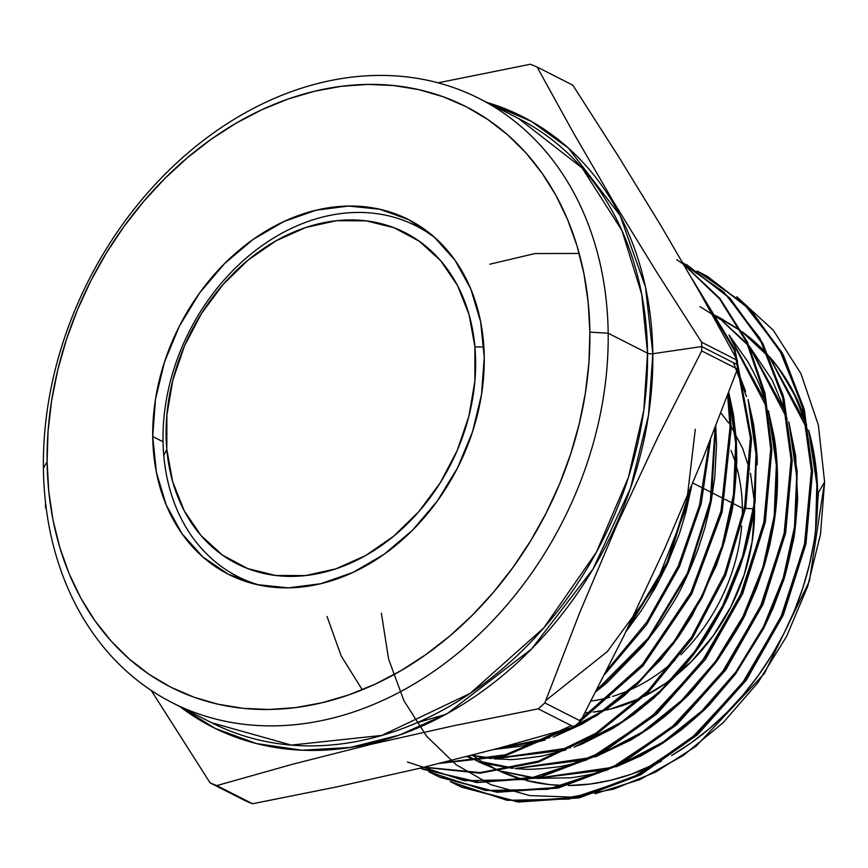 <?xml version="1.0" encoding="UTF-8"?>
<svg xmlns="http://www.w3.org/2000/svg" width="868" height="868" viewBox="0 0 868 868"><rect width="100%" height="100%" fill="white"/><g stroke="black" fill="none" stroke-linecap="round" stroke-linejoin="round"><path stroke-width="1.3" d="M742.357 508.171A167.22 131.231 116.9 0 1 742.205 518.207A167.22 131.231 -63.1 0 0 742.357 508.171L724.899 499.306L742.357 508.171A167.22 131.231 -63.1 0 0 730.965 450.481M741.695 525.975A167.22 131.231 116.9 0 1 680.837 654.689A167.22 131.231 -63.1 0 0 741.695 525.975M674.946 660.255A167.22 131.231 116.9 0 1 612.537 696.407A167.22 131.231 -63.1 0 0 674.946 660.255M609.792 697.21A167.22 131.231 116.9 0 1 591.043 700.997A167.22 131.231 -63.1 0 0 609.792 697.21M753.348 508.822L745.579 508.366L753.348 508.822M584.934 712.747A176.02 138.142 -63.1 0 0 590.924 712.335L584.934 712.747M593.224 712.107A176.02 138.142 -63.1 0 0 640.367 698.295L609.889 709.199L593.213 712.107M644.208 696.386A176.02 138.142 -63.1 0 0 754.563 508.887L752.133 541.806L744.169 574.811L730.965 606.613L713.019 636.016L691.047 661.883L665.865 683.214L644.208 696.386M723.706 498.699L704.49 488.944L723.706 498.699M703.308 488.337L692.881 483.042L703.308 488.337M484.257 357.356A198.902 156.099 116.9 0 1 398.705 542.945A198.902 156.099 116.9 0 1 228.414 574.29A198.902 156.099 116.9 0 1 152.725 436.539L163.043 441.769L152.725 436.539L155.47 399.334L164.475 362.054L179.394 326.108L199.662 292.885L224.497 263.655L252.946 239.557L283.912 221.503L316.212 210.186L348.589 206.052L379.815 209.253L408.687 219.669L434.087 236.899L455.049 260.27L470.76 288.903L480.622 321.681L484.257 357.356L481.512 394.56L472.507 431.841L457.588 467.787L437.32 501.01L412.484 530.24L384.036 554.337L353.07 572.392L320.769 583.708L288.393 587.842L257.167 584.641L228.295 574.225L202.895 556.996L181.933 533.625L166.222 504.992L156.359 472.214L152.725 436.539A198.902 156.099 116.9 0 1 238.277 250.95A198.902 156.099 116.9 0 1 408.568 219.604A198.902 156.099 116.9 0 1 484.257 357.356M580.583 721.058L544.833 702.906L579.683 612.689L617.343 523.892L658.118 436.691L701.713 350.911L737.453 369.063L702.603 459.281L664.942 548.066L624.168 635.278L580.583 721.058A393.703 308.975 116.9 0 1 573.965 726.993L497.874 748.422L419.016 768.419L337.131 786.809L252.545 803.746A393.703 308.975 116.9 0 1 245.828 801.001L210.078 782.849L151.238 690.451L210.078 782.849A393.703 308.975 -63.1 0 0 216.805 785.594A393.703 308.975 116.9 0 1 210.078 782.849L245.828 801.001A393.703 308.975 -63.1 0 0 252.545 803.746L216.805 785.594L292.657 764.22L371.406 744.245L453.389 725.822L538.214 708.83A393.703 308.975 -63.1 0 0 544.833 702.906A393.703 308.975 116.9 0 1 538.214 708.83L573.965 726.993A393.703 308.975 -63.1 0 0 580.583 721.058L544.833 702.906L579.683 612.689L617.343 523.892L658.118 436.691L701.713 350.911A393.703 308.975 -63.1 0 0 701.68 346.56L652.834 353.721L645.532 287.232L620.034 215.373L568.431 148.113L531.292 121.336L486.894 102.424A342.328 268.657 116.9 0 1 652.834 353.721A4.405 1.508 -0.7 0 1 647.55 353.211A338.846 265.923 -63.1 0 1 501.812 669.358A338.846 265.923 -63.1 0 1 211.705 722.762L291.344 745.091L381.942 735.391L470.174 693.38L543.737 627.955L596.392 552.2L628.41 477.4L643.828 410.228L647.55 353.211L608.175 333.214A338.846 265.923 116.9 0 1 462.438 649.362A338.846 265.923 116.9 0 1 172.341 702.765A338.846 265.923 116.9 0 1 43.4 468.091L47.111 461.754A325.641 255.561 116.9 0 1 314.759 91.183A325.641 255.561 116.9 0 1 589.882 332.129L608.175 333.214A338.846 265.923 -63.1 0 0 321.898 82.493A338.846 265.923 -63.1 0 0 43.4 468.091A338.846 265.923 116.9 0 1 189.137 151.943A338.846 265.923 116.9 0 1 479.234 98.54A338.846 265.923 116.9 0 1 608.175 333.214L647.55 353.211A4.405 1.508 179.3 0 0 652.834 353.721L648.505 415.208L630.526 488.131L593.007 569.039L531.574 648.971L447.411 713.474L399.562 735.012L350.357 747.446L301.966 750.212L256.44 743.561L215.416 728.523L179.991 706.65A342.328 268.657 116.9 0 0 487.425 687.586A342.328 268.657 116.9 0 0 652.834 353.721L701.68 346.56A393.703 308.975 -63.1 0 0 701.604 342.231L656.1 271.207L613.405 201.604L573.835 133.585L537.064 66.999A393.703 308.975 -63.1 0 0 530.337 64.254L438.069 82.829L530.337 64.254A393.703 308.975 116.9 0 1 537.064 66.999L572.804 85.151L618.309 156.175L661.004 225.778L700.585 293.796L737.344 360.383A393.703 308.975 116.9 0 1 737.42 364.723L701.68 346.56A393.703 308.975 116.9 0 1 701.713 350.911L737.453 369.063A393.703 308.975 -63.1 0 0 737.42 364.723A393.703 308.975 -63.1 0 0 737.344 360.383L701.604 342.231A393.703 308.975 116.9 0 1 701.68 346.56L737.42 364.723A393.703 308.975 116.9 0 1 737.453 369.063L702.603 459.281L664.942 548.066L624.168 635.278L580.583 721.058L643.047 665.767L691.709 593.972L722.133 512.022L731.247 427.664L728.415 393.204L731.247 427.664L730.064 427.034L731.247 427.664M416.249 723.033L445.859 714.331M518.608 118.536L582.222 168.077L621.889 230.389L641.712 294.23L647.55 353.211A338.846 265.923 -63.1 0 0 518.608 118.536L479.234 98.54M45.461 503.277L45.461 503.277A393.703 308.975 116.9 0 1 45.451 501.845A393.703 308.975 -63.1 0 0 45.461 503.277A393.703 308.975 -63.1 0 0 45.537 507.617A393.703 308.975 116.9 0 1 45.461 503.277M451.273 781.981L461.765 787.211L518.185 802.043L579.238 797.876L640.541 774.885L697.557 734.719L746.285 680.208L783.316 615.065L805.971 543.813L812.556 471.411L811.385 470.771L802.466 406.387L779.345 349.294L743.485 303.203L697.058 270.99L706.628 275.981L749.312 308.997L782.133 354.318L803.225 409.338L811.385 470.771L812.556 471.411L804.343 409.87L783.348 355.023L750.549 309.713L707.745 276.577M685.883 264.295L728.794 297.518L761.703 342.925L782.817 397.978L791.052 459.834L792.234 460.474L784.01 398.662L762.864 343.533L729.955 298.147L687.163 265.022M407.439 761.995L464.347 780.712L526.865 779.442L590.316 758.198L649.709 718.595L700.812 663.51L739.807 596.859L763.731 523.545L770.719 448.897L763.905 393.03L746.664 342.296L719.572 298.885L683.951 264.762L719.572 298.885L746.664 342.296L763.905 393.03L770.719 448.897L771.902 449.537L764.99 393.106L747.446 342.111L719.919 298.451L683.745 264.404L719.919 298.451L747.446 342.111L764.99 393.106L771.902 449.537L770.719 448.897L764.263 520.941L741.988 591.9L705.543 656.957L657.467 711.738L601.047 752.578L540.178 776.643L479.255 782.252L422.532 769.178M423.79 767.279L479.906 773.204L538.355 762.18L595.665 734.729L648.168 692.501L692.317 638.338L725.572 575.354L745.786 507.303L751.58 438.6L750.397 437.96L734.404 350.553L692.61 279.8L734.404 350.553L750.397 437.96L751.58 438.6L735.012 349.652L691.644 278.107M579.39 720.451L641.821 665.235L690.548 593.386L720.939 511.404L730.064 427.034L727.612 395.32L730.064 427.034L721.113 510.677L691.243 592.03L643.296 663.543L581.723 718.878M811.385 470.771L804.799 543.151L782.122 614.501L745.07 679.655L696.353 734.133L639.249 774.321L578.088 797.291L517.024 801.479L460.441 786.636L450.394 781.645L507.053 800.307L569.158 799.07L631.991 778.043L691.123 738.711L741.89 684.006L780.647 617.821L804.441 544.887L811.385 470.771M440.239 777.424L496.952 792.278L558.265 788.025L619.698 764.903L676.823 724.661L725.778 669.912L762.972 604.432L785.649 532.963L792.234 460.474L791.052 459.834L784.422 532.453L761.757 603.813L724.639 669.239L675.63 724.096L618.352 764.426L556.952 787.471L495.639 791.703L438.937 776.817L428.825 771.793L485.559 790.498L547.882 789.294L611.039 768.191L670.4 728.675L721.438 673.633L760.27 607.177L784.064 534.221L791.052 459.834L782.567 396.98L760.769 341.2L726.831 295.5L682.66 262.537M420.036 768.169L476.912 782.578L538.171 777.978L599.636 754.585L656.826 713.995L705.695 659.018L742.683 593.636L765.305 522.102L771.902 449.537L765.305 522.102L742.683 593.636L705.695 659.018L656.826 713.995L599.636 754.585L538.171 777.978L476.912 782.578L420.036 768.169M750.397 437.96L744.679 506.25L724.682 574.008L691.633 636.971L647.702 691.145L595.708 733.362L538.681 761.084L480.21 772.596L424.257 767.16L480.21 772.596L538.681 761.084L595.708 733.362L647.702 691.145L691.633 636.971L724.682 574.008L744.679 506.25L750.397 437.96M571.328 725.648L506.858 754.628L441.606 762.929L503.266 755.627L564.504 729.76M439.826 763.373L504.644 756.158L568.79 728.502M709.243 442.68L699.543 505.078L678.299 565.969L646.79 622.063L606.428 670.942L646.79 622.063L678.299 565.969L699.543 505.078L709.243 442.68M604.627 674.501L646.736 624.472L679.47 566.609L701.225 503.635L710.653 439.132L701.225 503.635L679.47 566.609L646.736 624.472L604.627 674.501M808.954 432.492L816.766 473.592L817.645 493.827A251.72 197.535 -63.1 0 0 808.618 430.289L813.045 448.68M806.046 421.924A251.72 197.535 -63.1 0 0 769.308 356.52L780.679 370.961L791.507 388.332L800.567 407.19L806.046 421.924M767.486 354.48A251.72 197.535 -63.1 0 0 742.292 331.945L754.162 341.374L768.191 355.262M740.925 330.968A251.72 197.535 -63.1 0 0 721.026 319.077L740.925 330.968M719.919 318.534A251.72 197.535 -63.1 0 0 712.574 315.16L719.919 318.534M381.367 613.188L388.614 659.137L403.891 700.671L426.676 736.324L455.95 764.6L490.691 784.607L529.621 795.576L571.133 797.084L613.719 789.11L655.72 772.032L695.941 746.328L764.393 673.546L809.388 581.137L824.6 481.935L818.361 425.125L800.958 373.663L773.366 330.307L736.748 296.737L773.366 330.307L800.958 373.663L818.361 425.125L824.6 481.935L818.415 492.503L815.497 532.399L818.415 492.503L824.6 481.935L820.499 534.287L807.674 586.432L786.506 636.548L757.959 682.595L723.033 722.794L683.181 755.572L639.868 779.583L595.144 793.732M671.93 755.312A251.72 197.535 -63.1 0 0 817.645 493.827L816.766 473.613L809.03 432.752M472.387 755.138A251.72 197.535 -63.1 0 0 480.275 760.552L472.387 755.138M481.219 761.149A251.72 197.535 -63.1 0 0 498.807 770.751L481.219 761.149M500.033 771.305A251.72 197.535 -63.1 0 0 524.077 779.92L500.033 771.305M525.91 780.397A251.72 197.535 -63.1 0 0 565.079 785.507L549.737 784.639L525.91 780.397M568.399 785.518A251.72 197.535 -63.1 0 0 661.459 761.106L631.307 774.223L610.757 780.267L590.175 784.043L568.399 785.518M47.111 461.754L48.782 491.418L53.046 520.16L59.881 547.73L69.19 573.835L80.908 598.236L94.916 620.707L111.082 641.018L129.234 658.986L149.22 674.425L170.822 687.185L193.857 697.156L218.085 704.241L243.29 708.353L269.21 709.481L295.608 707.594L322.223 702.711L348.806 694.888L375.106 684.19L400.842 670.725L425.797 654.635L449.722 636.049L472.376 615.173L493.545 592.193L513.031 567.325L530.641 540.818L546.222 512.934L559.589 483.921L570.645 454.083L579.281 423.682L585.39 393.03L588.938 362.412L589.882 332.129L588.2 302.476L583.936 273.724L577.111 246.165L567.791 220.06L556.073 195.647L542.066 173.188L525.91 152.876L507.747 134.909L487.773 119.469L466.159 106.71L443.125 96.739L418.897 89.654L393.692 85.541L367.772 84.413L341.374 86.301L314.759 91.183L288.176 99.006L261.886 109.704L236.139 123.169L211.184 139.26L187.271 157.846L164.616 178.721L143.437 201.702L123.95 226.57L106.341 253.076L90.771 280.961L77.393 309.974L66.337 339.811L57.711 370.213L51.592 400.864L48.044 431.472L47.111 461.754L43.4 468.091A338.846 265.923 -63.1 0 0 329.677 718.812A338.846 265.923 -63.1 0 0 608.175 333.214L589.882 332.129A325.641 255.561 116.9 0 1 322.223 702.711A325.641 255.561 116.9 0 1 47.111 461.754M814.998 460.007L817.645 493.827L816.918 517.23M816.289 524.467L814.173 540.894L809.443 564.591L802.781 588.081L794.231 611.159L783.891 633.575L771.858 655.134L758.241 675.619L743.182 694.845L726.809 712.606L709.297 728.751L690.809 743.106L671.528 755.551M754.314 501.454L750.484 473.223M749.572 469.382L742.617 448.311L731.225 426.665M728.719 422.976L720.863 412.984M649.904 312.589L649.21 310.245M45.537 507.617L46.33 509.071L45.537 507.617M537.064 66.999L572.804 85.151L618.309 156.175L661.004 225.778L700.585 293.796L737.344 360.383L701.604 342.231L656.1 271.207L613.405 201.604L573.835 133.585L537.064 66.999M538.214 708.83L573.965 726.993L497.874 748.422L419.016 768.419L337.131 786.809L252.545 803.746L216.805 785.594L292.657 764.22L371.406 744.245L453.389 725.822L538.214 708.83M815.497 532.399L816.864 484.355L809.909 438.655L816.864 484.355L815.497 532.399M807.511 429.855L770.383 358.896L807.511 429.855M768.484 356.661L742.357 332.064L768.484 356.661M740.946 331.012L720.483 318.111L740.946 331.012M719.366 317.536L711.847 313.847M472.073 755.225L492.221 758.317L472.073 755.225M495.01 758.534L570.601 747.663L495.01 758.534M579.01 744.484L621.38 722.165L660.537 690.722L694.747 651.488L722.469 606.179L742.465 556.746L753.825 505.35L756.028 454.203L748.932 405.551L756.028 454.203L753.825 505.35L742.465 556.746L722.469 606.179L694.747 651.488L660.537 690.722L621.38 722.165L579.01 744.484M733.417 362.683L746.469 396.459L736.975 370.354M327.041 616.486L341.157 655.893L362.271 689.778M496.236 748.867L549.856 737.702L496.236 748.867M558.211 734.534L600.71 712.107L639.987 680.512L674.284 641.126L702.071 595.654L722.122 546.059L733.503 494.489L735.695 443.19L728.577 394.376L735.695 443.19L733.503 494.489L722.122 546.059L702.071 595.654L674.284 641.126L639.987 680.512L600.71 712.107L558.211 734.534M579.195 253.456L534.894 253.564L489.845 264.208M596.674 690.082L648.363 638.013L687.434 573.075L710.382 500.912L715.113 427.783L710.382 500.912L687.434 573.075L648.363 638.013L596.674 690.082M546.493 699.977L607.296 651.618L655.427 585.726L685.85 508.995L695.311 429.226M676.736 259.608L723.565 291.822L759.836 338.097L783.186 395.461L792.234 460.474M703.395 274.212L747.901 307.012L782.09 352.712L804.007 408.513L812.556 471.411M691.698 485.896L685.828 512.576L679.329 533.994L666.83 565.166L655.438 587.571L641.376 610.519L626.002 631.513L667.937 562.757L691.709 485.885M715.774 426.09L716.512 445.1L714.798 477.248L711.185 501.368L705.087 527.299L698.067 549.27C689.149 572.479 681.065 589.947 673.807 601.654L659.539 624.266L643.709 645.25L607.014 682.715L595.795 691.796L648.472 639.325L688.237 573.498L711.391 500.239L715.774 426.079M728.653 391.978L733.373 414.134L736.238 438.915L736.823 460.17C735.532 487.686 733.493 506.369 730.704 516.221L724.292 541.968L716.36 565.469L692.143 615.672L678.461 636.852L660.754 659.68L624.678 695.333L607.85 708.212L582.135 724.096L553.187 737.192L596.924 715.482L637.524 684.027L673.069 644.273L701.886 598.009L722.653 547.35L734.35 494.586L736.433 442.116L728.751 392.325M545.321 739.937L521.701 746.111L494.185 749.409M737.257 369.584L745.525 391.197L737.257 369.584M754.607 505.968C754.4 511.567 751.482 525.726 745.862 548.435L739.677 568.03L729.077 594.439C725.171 603.705 718.389 616.367 708.765 632.392C703.883 641.083 694.161 654.266 679.568 671.919L653.702 698.23L633.824 714.451L612.906 728.415L582.439 743.822L573.954 747.153L618.016 725.268L658.855 693.489L694.519 653.3L723.294 606.537L743.833 555.379L755.084 502.181L756.538 449.44L748.053 399.595L753.489 423.823C756.397 445.121 757.623 458.803 757.146 464.868M566.077 749.876L542.174 756.05C520.333 759.077 508.898 760.184 507.856 759.37L493.859 758.795M491.158 758.545L471.606 755.344L491.158 758.545M728.968 334.961L747.608 361.305C754.856 374.292 759.804 384.73 762.473 392.596L765.793 402.09L728.968 334.972M595.188 756.918L639.065 735.087L679.709 703.416L715.21 663.358L743.833 616.768L764.252 565.817L775.439 512.847L776.86 460.322L768.386 410.694L774.093 436.485C778.694 464.749 778.618 493.946 773.876 524.055L769.732 545.321L764.545 564.84L756.538 588.146L746.252 611.853C745.514 615.944 735.771 632.295 717.011 660.895L693.033 690.017C690.082 693.825 680.924 702.451 665.55 715.894L650.403 727.492L631.275 739.818L595.209 756.918M587.321 759.652L584.848 760.444C571.242 764.328 561.78 766.531 556.453 767.062C540.005 769.07 528.579 769.732 522.178 769.026L515.115 768.581L587.3 759.663M512.413 768.332L490.322 764.513L479.527 761.41L512.413 768.332M477.986 760.9L466.756 756.592L477.986 760.9M711.521 313.261L720.321 319.261L711.521 313.272M747.543 344.195L721.666 320.249L747.543 344.184M749.42 346.354L772.26 380.238L786.224 413.483L749.42 346.354M788.752 421.87L795.62 455.581L797.649 499.328C795.793 524.706 794.242 538.93 792.983 542.012C787.319 567.509 783.934 580.866 782.838 582.102L773.117 608.088L763.569 628.584L735.087 674.49L710.773 703.21C707.876 706.975 698.013 715.916 681.185 730.021L663.543 742.704L641.441 755.627L615.933 766.878L659.691 745.178L700.226 713.648L735.641 673.752L764.209 627.325L784.596 576.536L795.761 523.729L797.193 471.367L788.752 421.881M608.316 769.525L608.121 769.58C599.354 772.78 586.92 775.515 570.808 777.793L536.381 778.379L608.316 769.525M500.858 771.185L533.679 778.119L500.869 771.185M499.328 770.675L478.149 761.616L499.328 770.675M477.053 761.03L468.568 756.158L477.053 761.03M767.996 355.587L742.183 331.739L748.466 336.665L767.996 355.576M769.862 357.735L774.104 362.911C776.361 364.397 783.164 375.139 794.513 395.114L806.578 424.647L769.862 357.746M493.87 758.795L566.066 749.887M494.196 749.409L545.288 739.948M690.147 489.628L667.145 562.323L627.835 627.738M729.489 336.122L766.737 407.331M769.265 416.597L776.35 465.053L774.191 515.983L762.896 567.173L743.008 616.41L715.427 661.546L681.38 700.639L642.407 731.995L600.222 754.259M591.824 757.438L516.254 768.332M513.476 768.104L479.83 761.366M699.988 306.599L720.483 319.554M721.84 320.574L748.032 345.258M749.93 347.504L787.146 418.68M789.63 427.783L796.683 476.087L794.513 526.854L783.24 577.893L763.384 626.956L735.858 671.94L701.897 710.881L663.022 742.097L620.956 764.231M612.808 767.312L537.52 778.119M534.731 777.891L501.161 771.142M499.599 770.632L479.613 762.364M163.77 455.483L166.808 449.364A185.709 145.737 116.9 0 1 305.981 227.427A185.709 145.737 116.9 0 1 474.926 346.94L483.867 346.972L474.926 346.94L469.067 314.617L457.501 285.507L440.694 260.726L419.277 241.228L394.083 227.752L366.079 220.83L336.328 220.722L305.981 227.427L276.219 240.707L248.161 260.02L222.902 284.65L201.409 313.652L184.504 345.887L172.841 380.13L166.873 415.078L166.808 449.364L172.678 481.686L184.233 510.796L201.04 535.589L222.458 555.086L247.651 568.562L275.666 575.484L305.417 575.592L335.753 568.876L365.526 555.607L393.573 536.283L418.832 511.653L440.326 482.662L457.23 450.427L468.894 416.173L474.872 381.236L474.926 346.94A185.709 145.737 116.9 0 1 335.753 568.876A185.709 145.737 116.9 0 1 166.808 449.364L163.77 455.483A196.7 154.374 116.9 0 1 241.771 262.006A196.7 154.374 116.9 0 1 416.032 225.864A196.7 154.374 116.9 0 1 435.953 238.559A196.7 154.374 -63.1 0 0 252.718 252.675A196.7 154.374 -63.1 0 0 163.77 455.483A196.7 154.374 -63.1 0 0 259.879 585.227A196.7 154.374 116.9 0 1 237.875 576.623A196.7 154.374 116.9 0 1 163.77 455.483M706.693 275.981L707.897 276.653M686.013 264.382L687.217 265.055M460.355 786.603L461.613 787.178M438.785 776.751L440.043 777.316M211.705 722.762L172.341 702.765M718.737 317.211L717.923 316.798M428.217 232.049L416.032 225.864M250.06 582.808L237.875 576.623"/></g></svg>
